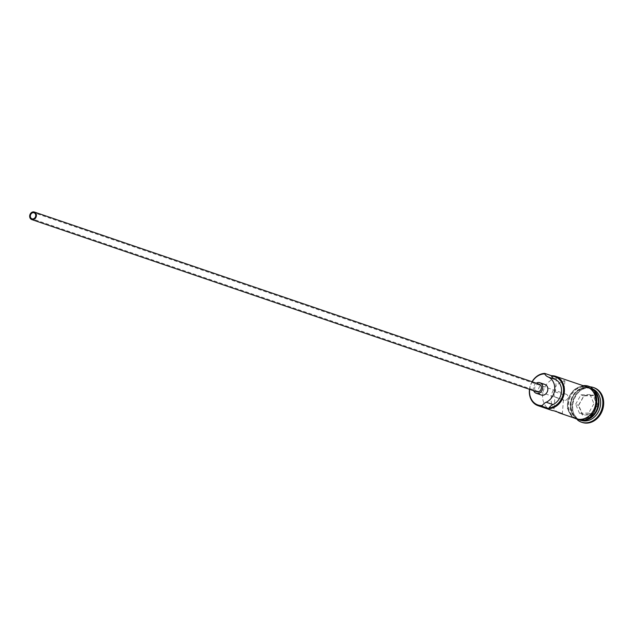 <?xml version="1.0" encoding="UTF-8"?>
<svg xmlns="http://www.w3.org/2000/svg" width="635" height="635" viewBox="0 0 635 635"><rect width="100%" height="100%" fill="white"/><g stroke="black" fill="none" stroke-linecap="round" stroke-linejoin="round"><path stroke-width="0.48" stroke-dasharray="3.17 2.38" d="M532.225 381.81A16.097 13.295 -71.2 0 0 529.653 389.35M529.479 389.295A16.74 13.827 108.8 0 1 532.051 381.746M554.934 396.938L563.436 399.836A3.191 2.635 -71.2 0 0 564.205 400.296A3.191 2.635 -71.2 0 0 564.999 400.407A3.191 2.635 -71.2 0 0 567.857 397.661A3.191 2.635 -71.2 0 0 566.269 394.256A3.191 2.635 -71.2 0 0 565.475 394.144A3.191 2.635 -71.2 0 0 563.817 394.819L555.315 391.922A3.191 2.635 -71.2 0 0 554.934 396.938L553.863 410.774M539.321 384.231A3.985 3.294 -71.2 0 0 538.329 384.08A3.985 3.294 -71.2 0 0 534.757 387.517A3.985 3.294 -71.2 0 0 536.742 391.771M536.265 383.183A5.58 4.612 -71.2 0 0 533.694 390.731M544.933 384.461A5.58 4.612 -71.2 0 0 543.552 384.254A5.58 4.612 -71.2 0 0 538.551 389.065A5.58 4.612 -71.2 0 0 541.33 395.018M582.105 420.354A16.74 13.827 108.8 0 1 579.39 419.783A16.74 13.827 108.8 0 1 571.04 401.915A16.74 13.827 108.8 0 1 586.057 387.493A16.74 13.827 108.8 0 1 590.193 388.104A16.74 13.827 108.8 0 1 592.693 389.311M582.962 420.219A16.74 13.827 108.8 0 1 578.882 419.608A16.74 13.827 108.8 0 1 570.532 401.741A16.74 13.827 108.8 0 1 585.549 387.318A16.74 13.827 108.8 0 1 589.685 387.929A16.74 13.827 108.8 0 1 593.288 389.938M581.295 420.433A16.74 13.827 108.8 0 1 581.088 420.362A16.74 13.827 108.8 0 1 572.738 402.495A16.74 13.827 108.8 0 1 587.756 388.072A16.74 13.827 108.8 0 1 591.891 388.683A16.74 13.827 108.8 0 1 592.09 388.755M577.707 420.148A18.328 15.145 108.8 0 1 572.945 400.129A18.328 15.145 108.8 0 1 588.724 386.794A18.328 15.145 108.8 0 1 589.082 386.786M551.331 410.218A16.74 13.827 108.8 0 1 542.814 393.287A16.74 13.827 108.8 0 1 556.379 378.087L564.88 380.984A16.74 13.827 -71.2 0 0 551.617 394.652A16.74 13.827 -71.2 0 0 557.49 412.004M576.326 418.743A16.74 13.827 108.8 0 1 567.984 400.868A16.74 13.827 108.8 0 1 582.993 386.445A16.74 13.827 108.8 0 1 587.129 387.056M581.311 419.64A16.74 13.827 108.8 0 1 577.175 419.029A16.74 13.827 108.8 0 1 568.833 401.161A16.74 13.827 108.8 0 1 583.843 386.739A16.74 13.827 108.8 0 1 587.978 387.35A16.74 13.827 108.8 0 1 596.328 405.217A16.74 13.827 108.8 0 1 581.311 419.64M582.271 422.45A18.328 15.145 108.8 0 1 573.135 402.884A18.328 15.145 108.8 0 1 589.574 387.088A18.328 15.145 108.8 0 1 594.106 387.755M564.88 380.984L563.817 394.819M556.379 378.087L555.315 391.922M597.964 404.789L593.836 395.073L584.065 395.391L578.422 405.416L582.549 415.131L592.312 414.814L597.964 404.789L597.003 404.693L591.717 414.083L582.565 414.377L578.699 405.281L583.986 395.891L593.138 395.597L597.003 404.693L593.939 403.654L588.653 413.044L591.717 414.083L592.312 414.814M563.436 399.836L562.364 413.671M588.653 413.044L579.501 413.329L582.565 414.377L582.549 415.131M579.501 413.329L575.643 404.233L578.422 405.416M575.643 404.233L580.93 394.843L590.074 394.549L593.138 395.597L593.836 395.073M590.074 394.549L593.939 403.654M580.93 394.843L583.986 395.891L584.065 395.391M597.591 396.391A16.415 13.565 -71.2 0 0 589.923 388.35A16.415 13.565 -71.2 0 0 585.859 387.747A16.415 13.565 -71.2 0 0 571.135 401.891A16.415 13.565 -71.2 0 0 579.318 419.425A16.415 13.565 -71.2 0 0 583.382 420.021A16.415 13.565 -71.2 0 0 590.312 417.743M585.692 387.691A16.415 13.565 108.8 0 1 589.748 388.287A16.415 13.565 108.8 0 1 597.94 405.821A16.415 13.565 108.8 0 1 583.208 419.965A16.415 13.565 108.8 0 1 579.152 419.37A16.415 13.565 108.8 0 1 570.96 401.836A16.415 13.565 108.8 0 1 585.692 387.691M585.319 386.445A16.899 13.954 -71.2 0 0 583.009 386.294A16.899 13.954 -71.2 0 0 568.119 399.725A16.899 13.954 -71.2 0 0 574.516 418.124M581.303 419.798A16.899 13.954 108.8 0 1 568.349 403.646A16.899 13.954 108.8 0 1 583.859 386.58A16.899 13.954 108.8 0 1 596.813 402.733A16.899 13.954 108.8 0 1 581.303 419.798M566.269 394.256L34.068 212.781M589.923 388.35L585.899 387.755C567.349 390.128 566.976 416.084 579.318 419.425L583.176 419.957C601.726 417.584 602.091 391.628 589.748 388.287L589.923 388.35M577.175 419.029L578.882 419.608M579.39 419.783L581.088 420.362M583.025 385.659L574.103 389.438L568.19 398.28L567.468 408.892L572.222 417.338M590.193 388.104L591.891 388.683M587.978 387.35L589.685 387.929M564.205 400.296L32.004 218.813"/><path stroke-width="0.95" d="M532.051 381.746A16.74 13.827 108.8 0 1 544.735 373.404L544.719 373.904A16.097 13.295 -71.2 0 0 544.354 373.912A16.097 13.295 -71.2 0 0 532.225 381.81M529.653 389.35A16.097 13.295 -71.2 0 0 541.917 405.559A16.097 13.295 -71.2 0 0 542.29 405.543L542.203 406.305A16.74 13.827 108.8 0 1 538.067 405.694A16.74 13.827 108.8 0 1 529.479 389.295M32.798 218.932A3.191 2.635 -71.2 0 0 35.655 216.186A3.191 2.635 -71.2 0 0 34.068 212.781A3.191 2.635 -71.2 0 0 33.274 212.661A3.191 2.635 -71.2 0 0 30.416 215.408A3.191 2.635 -71.2 0 0 32.004 218.813A3.191 2.635 -71.2 0 0 32.798 218.932M33.337 211.876A3.985 3.294 -71.2 0 0 29.766 215.313A3.985 3.294 -71.2 0 0 31.75 219.567A3.985 3.294 -71.2 0 0 32.734 219.71A3.985 3.294 -71.2 0 0 36.306 216.281A3.985 3.294 -71.2 0 0 34.322 212.026A3.985 3.294 -71.2 0 0 33.337 211.876M31.75 219.567L536.742 391.771A3.985 3.294 -71.2 0 0 537.734 391.914A3.985 3.294 -71.2 0 0 541.306 388.485A3.985 3.294 -71.2 0 0 539.321 384.231L34.322 212.026M533.694 390.731A5.58 4.612 -71.2 0 0 536.234 393.279A5.58 4.612 -71.2 0 0 537.607 393.486A5.58 4.612 -71.2 0 0 542.615 388.676A5.58 4.612 -71.2 0 0 539.829 382.714A5.58 4.612 -71.2 0 0 538.456 382.516A5.58 4.612 -71.2 0 0 536.265 383.183M536.234 393.279L541.33 395.018A5.58 4.612 -71.2 0 0 542.711 395.224A5.58 4.612 -71.2 0 0 547.719 390.414A5.58 4.612 -71.2 0 0 544.933 384.461L539.829 382.714M592.693 389.311A16.74 13.827 108.8 0 1 598.13 407.599A16.74 13.827 108.8 0 1 583.525 420.394A16.74 13.827 108.8 0 1 582.105 420.354M593.288 389.938A16.74 13.827 108.8 0 1 597.376 408.202A16.74 13.827 108.8 0 1 583.017 420.219A16.74 13.827 108.8 0 1 582.962 420.219M592.09 388.755A16.74 13.827 108.8 0 1 600.21 406.678A16.74 13.827 108.8 0 1 585.224 420.973A16.74 13.827 108.8 0 1 581.295 420.433M589.082 386.786A18.328 15.145 108.8 0 1 593.257 387.461A18.328 15.145 108.8 0 1 602.401 407.035A18.328 15.145 108.8 0 1 585.954 422.831A18.328 15.145 108.8 0 1 581.422 422.164A18.328 15.145 108.8 0 1 577.707 420.148M557.49 412.004A16.74 13.827 -71.2 0 0 559.832 413.115A16.74 13.827 -71.2 0 0 562.364 413.671L553.863 410.774A16.74 13.827 108.8 0 1 551.331 410.218L538.067 405.694M544.735 373.404L551.537 375.722A16.74 13.827 108.8 0 1 555.673 376.333A16.74 13.827 108.8 0 1 564.023 394.2A16.74 13.827 108.8 0 1 549.005 408.622L549.084 407.861A16.097 13.295 -71.2 0 0 563.499 391.62A16.097 13.295 -71.2 0 0 551.521 376.23A9.565 7.898 -71.2 0 0 554.926 379.301A13.708 11.327 -71.2 0 1 561.483 391.692A13.708 11.327 -71.2 0 1 552.982 404.558A9.565 7.898 -71.2 0 0 549.084 407.861M555.673 376.333L587.129 387.056A16.74 13.827 108.8 0 1 595.479 404.932A16.74 13.827 108.8 0 1 580.461 419.354A16.74 13.827 108.8 0 1 576.326 418.743L559.832 413.115M542.203 406.305L549.005 408.622M593.257 387.461L594.106 387.755A18.328 15.145 108.8 0 1 603.25 407.329A18.328 15.145 108.8 0 1 586.803 423.124A18.328 15.145 108.8 0 1 582.271 422.45L581.422 422.164M551.521 376.23L551.537 375.722M544.719 373.904A9.565 7.898 -71.2 0 0 548.124 376.976L554.926 379.301M548.124 376.976A13.708 11.327 -71.2 0 1 554.68 389.366A13.708 11.327 -71.2 0 1 546.179 402.241A9.565 7.898 -71.2 0 0 542.29 405.543M590.312 417.743A16.415 13.565 -71.2 0 0 597.591 396.391M574.516 418.124A16.899 13.954 -71.2 0 0 580.453 419.505A16.899 13.954 -71.2 0 0 595.813 403.812A16.899 13.954 -71.2 0 0 585.319 386.445M546.179 402.241L552.982 404.558M572.222 417.338L580.906 420.449C600.202 420.894 602.917 383.984 583.406 385.643L583.025 385.659"/></g></svg>
